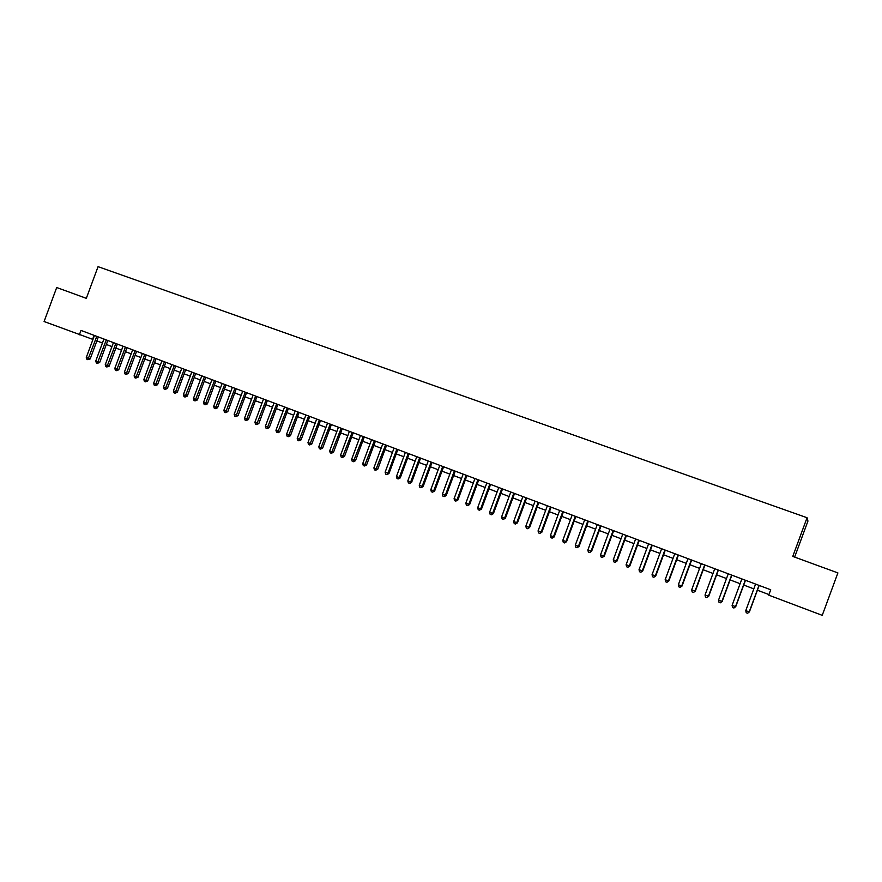 <?xml version="1.0" encoding="UTF-8"?>
<svg xmlns="http://www.w3.org/2000/svg" width="882" height="882" viewBox="0 0 882 882"><rect width="100%" height="100%" fill="white"/><g stroke="black" fill="none" stroke-linecap="round" stroke-linejoin="round"><path stroke-width="1.32" d="M794.638 557.104L807.945 521.075L807.063 517.723L98.056 266.662L86.315 298.337L56.702 287.521L44.1 321.522L92.963 339.438M807.063 517.723L792.775 556.421L837.9 572.914L822.233 615.338L768.74 595.141L770.714 589.771L80.99 330.419L79.358 334.829M96.866 340.904L102.433 343.01M106.336 344.476L111.959 346.604M115.862 348.07L121.54 350.22M125.442 351.686L131.186 353.858M135.078 355.325L140.877 357.519M144.78 358.985L150.635 361.201M154.526 362.667L160.447 364.905M164.339 366.372L170.325 368.632M174.217 370.098L180.259 372.38M184.151 373.847L190.258 376.151M194.139 377.617L200.313 379.944M204.194 381.41L210.423 383.769M214.304 385.225L220.61 387.606M224.48 389.072L230.852 391.476M234.722 392.931L241.161 395.368M245.02 396.823L251.524 399.281M255.394 400.737L261.954 403.217M265.824 404.673L272.461 407.175M276.32 408.631L283.023 411.166M286.882 412.622L293.651 415.179M297.51 416.635L304.356 419.215M308.204 420.67L315.117 423.283M318.964 424.727L325.954 427.373M329.791 428.817L336.858 431.485M340.695 432.93L347.828 435.62M351.653 437.075L358.875 439.787M362.7 441.232L369.988 443.988M373.803 445.432L381.167 448.21M384.982 449.644L392.424 452.455M396.238 453.899L403.758 456.733M407.561 458.166L415.157 461.043M418.961 462.477L426.645 465.365M430.438 466.798L438.2 469.731M441.981 471.164L449.82 474.119M453.613 475.552L461.529 478.54M465.31 479.962L473.314 482.983M477.085 484.405L485.177 487.459M488.937 488.882L497.117 491.969M500.877 493.391L509.135 496.511M512.894 497.922L521.24 501.075M524.988 502.486L533.423 505.673M537.16 507.084L545.682 510.303M549.42 511.714L558.03 514.967M561.757 516.367L570.467 519.652M574.182 521.053L582.98 524.382M586.695 525.782L595.582 529.134M599.286 530.534L608.271 533.919M611.965 535.319L621.049 538.748M624.732 540.137L633.915 543.599M637.587 544.988L646.87 548.494M650.53 549.872L659.912 553.411M663.562 554.789L673.043 558.372M676.692 559.75L686.273 563.355M689.911 564.734L699.591 568.383M703.219 569.761L712.998 573.454M716.625 574.821L726.514 578.548M730.12 579.915L740.108 583.686M743.713 585.042L753.812 588.856M757.406 590.212L768.95 594.567M94.076 335.347L92.61 339.305M759.17 585.428L749.391 611.899L747.594 613.277L746.216 612.747L745.764 610.653L755.576 584.082M745.764 610.653L749.391 611.899M759.016 585.372L749.193 611.965L747.594 613.277M745.477 580.279L735.731 606.662L733.912 608.018L732.556 607.5L732.093 605.405L741.872 578.923M732.093 605.405L735.731 606.662M745.29 580.213L735.5 606.717L733.912 608.018M731.873 575.163L722.16 601.447L720.329 602.803L718.984 602.274L718.51 600.19L728.256 573.807M718.51 600.19L722.16 601.447M731.652 575.086L721.895 601.491L720.329 602.803M718.367 570.092L708.698 596.276L706.846 597.621L705.501 597.103L705.038 595.019L714.751 568.725M705.038 595.019L708.698 596.276M718.113 569.993L708.4 596.309L706.846 597.621M704.961 565.042L695.314 591.149L693.461 592.472L692.127 591.954L691.653 589.882L701.322 563.675M691.653 589.882L695.314 591.149M704.674 564.932L694.983 591.161L693.461 592.472M691.642 560.037L682.04 586.045L680.165 587.357L678.831 586.85L678.357 584.777L688.004 558.67M678.357 584.777L682.04 586.045M691.323 559.916L681.676 586.045L680.165 587.357M678.423 555.065L668.843 580.984L666.957 582.285L665.645 581.778L665.16 579.706L674.774 553.698M665.16 579.706L668.843 580.984M678.071 554.932L668.446 580.973L666.957 582.285M665.293 550.125L655.745 575.957L653.849 577.247L652.537 576.74L652.052 574.678L661.632 548.747M652.052 574.678L655.745 575.957M664.907 549.982L655.315 575.935L653.849 577.247M652.25 545.23L642.735 570.963L640.828 572.242L639.527 571.734L639.031 569.684L648.579 543.841M639.031 569.684L642.735 570.963M651.831 545.065L642.283 570.93L640.828 572.242M639.296 540.357L629.825 566.001L627.896 567.269L626.606 566.773L626.11 564.723L635.624 538.968M626.11 564.723L629.825 566.001M638.855 540.192L629.329 565.957L627.896 567.269M626.441 535.517L616.992 561.084L615.052 562.33L613.773 561.845L613.266 559.794L622.747 534.128M613.266 559.794L616.992 561.084M625.955 535.341L616.474 561.018L615.052 562.33M613.663 530.721L604.247 556.189L602.296 557.435L601.028 556.939L600.521 554.899L609.969 529.332M600.521 554.899L604.247 556.189M613.155 530.523L603.696 556.112L602.296 557.435M600.984 525.948L591.59 551.338L589.628 552.562L588.371 552.077L587.853 550.037L597.279 524.558M587.853 550.037L591.59 551.338M600.444 525.749L591.017 551.25L589.628 552.562M588.382 521.207L579.022 546.509L577.048 547.722L575.803 547.248L575.284 545.208L584.667 519.818M575.284 545.208L579.022 546.509M587.809 520.997L578.416 546.41L577.048 547.722M575.869 516.499L566.542 541.713L564.557 542.926L563.311 542.441L562.793 540.412L572.142 515.11M562.793 540.412L566.542 541.713M575.273 516.279L565.902 541.614L564.557 542.926M563.433 511.825L554.15 536.962L552.143 538.152L550.908 537.678L550.39 535.65L559.706 510.424M550.39 535.65L554.15 536.962M562.815 511.593L553.477 536.84L552.143 538.152M551.085 507.183L541.835 532.232L539.817 533.412L538.593 532.937L538.064 530.92L547.358 505.783M538.064 530.92L541.835 532.232M550.434 506.941L541.14 532.1L539.817 533.412M538.825 502.575L529.597 527.535L527.579 528.704L526.356 528.241L525.826 526.223L535.087 501.174M525.826 526.223L529.597 527.535M538.141 502.321L528.88 527.392L527.579 528.704M526.642 497.999L517.447 522.872L515.419 524.029L514.206 523.566L513.666 521.56L522.894 496.588M513.666 521.56L517.447 522.872M525.937 497.735L516.698 522.717L515.419 524.029M514.548 493.446L505.375 518.241L503.335 519.388L502.134 518.925L501.593 516.918L510.788 492.035M501.593 516.918L505.375 518.241M513.809 493.17L504.603 518.076L503.335 519.388M502.531 488.926L493.391 513.644L491.34 514.779L490.138 514.316L489.598 512.31L498.76 487.514M489.598 512.31L493.391 513.644M501.759 488.639L492.586 513.467L491.34 514.779M490.59 484.438L481.473 509.068L479.411 510.193L478.231 509.741L477.68 507.745L486.82 483.016M477.68 507.745L481.473 509.068M489.797 484.141L480.646 508.881L479.411 510.193M478.728 479.973L469.643 504.526L467.57 505.64L466.391 505.188L465.839 503.192L474.957 478.562M465.839 503.192L469.643 504.526M477.912 479.676L468.794 504.328L467.57 505.64M466.942 475.541L457.89 500.017L455.807 501.119L454.638 500.667L454.087 498.683L463.16 474.13M454.087 498.683L457.89 500.017M466.104 475.233L457.019 499.807L455.807 501.119M455.233 471.142L446.215 495.53L444.12 496.632L442.962 496.18L442.4 494.196L451.452 469.72M442.4 494.196L446.215 495.53M454.373 470.823L445.311 495.32L444.12 496.632M443.602 466.776L434.617 491.076L432.511 492.167L431.353 491.726L430.791 489.742L439.82 465.343M430.791 489.742L434.617 491.076M442.72 466.435L433.69 490.855L432.511 492.167M432.048 462.433L423.095 486.655L420.979 487.735L419.832 487.294L419.259 485.32L428.255 460.999M419.259 485.32L423.095 486.655M431.144 462.08L422.136 486.423L420.979 487.735M420.571 458.111L411.64 482.256L409.91 483.424L408.377 482.895L407.804 480.922L416.778 456.678M407.804 480.922L411.64 482.256M419.634 457.758L410.67 482.013L409.524 483.325M409.171 453.822L400.263 477.89L398.135 478.959L396.999 478.518L396.426 476.545L405.367 452.389M396.426 476.545L400.263 477.89M408.212 453.458L399.27 477.636L398.135 478.959M397.837 449.566L388.962 473.557L386.823 474.604L385.699 474.174L385.125 472.212L394.034 448.133M385.125 472.212L388.962 473.557M396.856 449.192L387.937 473.292L386.823 474.604M386.581 445.333L377.739 469.246L375.589 470.282L374.464 469.852L373.891 467.901L382.766 443.9M373.891 467.901L377.739 469.246M385.577 444.947L375.589 470.282M375.401 441.121L366.581 464.968L364.42 465.994L363.307 465.564L362.723 463.612L371.576 439.688M362.723 463.612L366.581 464.968M374.365 440.735L364.42 465.994M364.288 436.943L355.49 460.713L353.329 461.727L352.216 461.308L351.631 459.357L360.451 435.51M351.631 459.357L355.49 460.713M363.23 436.546L353.329 461.727M353.241 432.797L344.476 456.479L342.304 457.493L341.202 457.074L340.617 455.123L349.404 431.353M340.617 455.123L344.476 456.479M352.161 432.389L342.304 457.493M342.271 428.663L333.528 452.279L331.345 453.282L330.254 452.863L329.659 450.923L338.434 427.23M329.659 450.923L333.528 452.279M341.169 428.255L331.345 453.282M331.367 424.562L322.658 448.1L320.464 449.103L319.383 448.684L318.788 446.744L327.52 423.128M318.788 446.744L322.658 448.1M330.243 424.143L320.464 449.103M320.53 420.493L311.842 443.955L309.648 444.936L308.568 444.528L307.972 442.599L316.682 419.049M307.972 442.599L311.842 443.955M319.383 420.064L309.648 444.936M309.758 416.447L301.104 439.831L298.899 440.813L297.829 440.394L297.223 438.464L305.911 415.003M297.223 438.464L301.104 439.831M308.601 416.006L298.899 440.813M299.064 412.423L290.432 435.741L288.227 436.7L287.157 436.292L286.551 434.374L295.205 410.968M286.551 434.374L290.432 435.741M297.884 411.982L288.227 436.7M288.425 408.421L279.826 431.662L278.106 432.764L276.551 432.224L275.945 430.295L284.577 406.977M275.945 430.295L279.826 431.662M287.223 407.969L277.61 432.621M277.863 404.452L269.286 427.616L267.059 428.575L266.011 428.167L265.394 426.249L274.004 402.997M265.394 426.249L269.286 427.616M276.639 403.989L267.059 428.575M267.367 400.505L258.812 423.603L256.585 424.54L255.537 424.143L254.92 422.224L263.498 399.05M254.92 422.224L258.812 423.603M266.121 400.031L256.585 424.54M256.927 396.58L248.404 419.6L246.166 420.538L245.13 420.141L244.512 418.233L253.057 395.125M244.512 418.233L248.404 419.6M255.67 396.106L246.166 420.538M246.552 392.677L238.063 415.631L235.814 416.558L234.777 416.161L234.16 414.264L242.693 391.222M234.16 414.264L238.063 415.631M245.273 392.192L235.814 416.558M236.255 388.808L227.776 411.685L225.527 412.611L224.502 412.214L223.874 410.306L232.374 387.352M223.874 410.306L227.776 411.685M234.954 388.312L225.527 412.611M226.001 384.949L217.556 407.76L215.296 408.675L214.282 408.289L213.653 406.393L222.132 383.494M213.653 406.393L217.556 407.76M224.69 384.453L215.296 408.675M215.825 381.123L207.402 403.868L205.131 404.772L204.128 404.375L203.499 402.49L211.945 379.668M203.499 402.49L207.402 403.868M214.491 380.616L205.131 404.772M205.704 377.32L197.314 399.987L195.032 400.891L194.029 400.505L193.401 398.609L201.824 375.853M193.401 398.609L197.314 399.987M204.348 376.812L195.032 400.891M195.65 373.538L187.282 396.139L185 397.032L183.996 396.646L183.368 394.761L191.769 372.072M183.368 394.761L187.282 396.139M194.272 373.02L185 397.032M185.65 369.779L177.304 392.314L175.022 393.196L174.03 392.81L173.39 390.935L181.769 368.312M173.39 390.935L177.304 392.314M184.261 369.249L175.022 393.196M175.716 366.041L167.393 388.51L165.099 389.381L164.118 389.006L163.479 387.121L171.825 364.575M163.479 387.121L167.393 388.51M174.305 365.512L165.099 389.381M165.838 362.326L157.547 384.728L155.243 385.588L154.262 385.214L153.622 383.339L161.946 360.859M153.622 383.339L157.547 384.728M164.416 361.796L155.243 385.588M156.026 358.632L147.757 380.969L145.442 381.829L144.472 381.454L143.832 379.58L152.123 357.177M143.832 379.58L147.757 380.969M154.582 358.092L145.442 381.829M146.269 354.972L138.022 377.231L135.707 378.08L134.737 377.705L134.097 375.842L142.366 353.506M134.097 375.842L138.022 377.231M144.802 354.421L135.707 378.08M136.567 351.323L128.342 373.516L126.027 374.365L125.057 373.99L124.417 372.127L132.664 349.856M124.417 372.127L128.342 373.516M135.089 350.76L126.027 374.365M126.92 347.695L118.728 369.823L116.402 370.661L115.443 370.297L114.792 368.433L123.017 346.229M114.792 368.433L118.728 369.823M125.431 347.133L116.402 370.661M117.339 344.09L109.17 366.162L106.832 366.989L105.884 366.614L105.234 364.762L113.436 342.624M105.234 364.762L109.17 366.162M115.829 343.517L106.832 366.989M107.813 340.507L99.655 362.513L97.329 363.329L96.381 362.965L95.73 361.113L103.9 339.041M95.73 361.113L99.655 362.513M106.281 339.934L97.329 363.329M98.332 336.946L90.207 358.886L87.869 359.691L86.932 359.338L86.282 357.486L94.429 335.48M86.282 357.486L90.207 358.886M96.788 336.362L87.869 359.691"/></g></svg>
